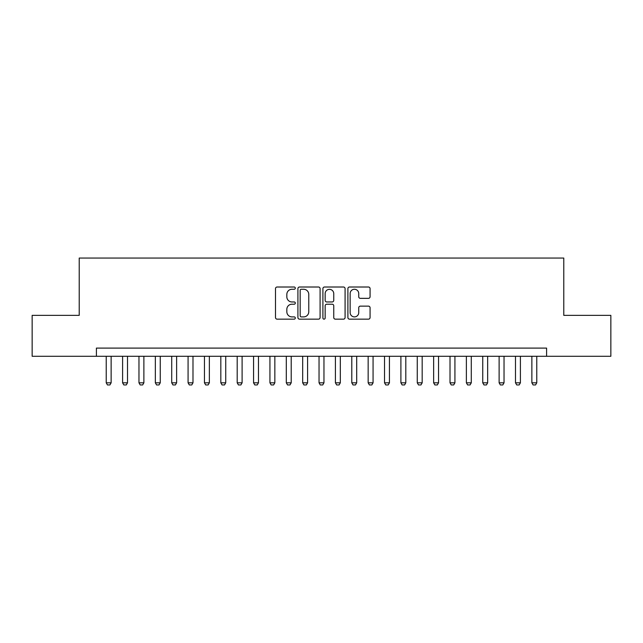 <?xml version="1.0" encoding="UTF-8"?>
<svg xmlns="http://www.w3.org/2000/svg" width="643" height="643" viewBox="0 0 643 643"><rect width="100%" height="100%" fill="white"/><g stroke="black" fill="none" stroke-linecap="round" stroke-linejoin="round"><path stroke-width="0.96" d="M295.306 288.136A1.125 1.125 0 0 0 294.181 287.011L277.109 287.011A1.607 1.607 0 0 0 275.501 288.619L275.501 317.546A1.607 1.607 0 0 0 277.109 319.153L294.181 319.153A1.125 1.125 0 0 0 295.306 318.028A1.125 1.125 0 0 0 294.181 316.903L291.97 316.903A5.144 5.144 0 0 1 286.834 311.759L286.834 309.347A5.144 5.144 0 0 1 291.97 304.211L294.181 304.211A1.125 1.125 0 0 0 295.306 303.086A1.125 1.125 0 0 0 294.181 301.961L291.97 301.961A5.144 5.144 0 0 1 286.834 296.817L286.834 294.406A5.144 5.144 0 0 1 291.97 289.262L294.181 289.262A1.125 1.125 0 0 0 295.306 288.136M368.463 298.344A1.607 1.607 0 0 0 370.071 296.736L370.071 288.619A1.607 1.607 0 0 0 368.463 287.011L349.503 287.011A1.607 1.607 0 0 0 347.895 288.619L347.895 317.546A1.607 1.607 0 0 0 349.503 319.153L368.463 319.153A1.607 1.607 0 0 0 370.071 317.546L370.071 307.74A1.607 1.607 0 0 0 368.463 306.132L360.345 306.132A1.607 1.607 0 0 0 358.738 307.74L358.738 312.602A4.3 4.3 0 0 1 354.438 316.903A4.3 4.3 0 0 1 350.146 312.602L350.146 293.562A4.3 4.3 0 0 1 354.438 289.262A4.3 4.3 0 0 1 358.738 293.562L358.738 296.736A1.607 1.607 0 0 0 360.345 298.344L368.463 298.344M96.402 356.286L32.15 356.286L32.15 315.359L79.218 315.359L79.218 258.06L563.782 258.06L563.782 315.359L610.85 315.359L610.85 356.286L546.598 356.286L546.598 348.104L96.402 348.104L96.402 356.286L546.598 356.286M320.093 288.619A1.607 1.607 0 0 0 318.486 287.011L299.525 287.011A1.607 1.607 0 0 0 297.918 288.619L297.918 317.546A1.607 1.607 0 0 0 299.525 319.153L318.486 319.153A1.607 1.607 0 0 0 320.093 317.546L320.093 288.619M324.514 287.011L343.475 287.011A1.607 1.607 0 0 1 345.082 288.619L345.082 317.546A1.607 1.607 0 0 1 343.475 319.153L335.357 319.153A1.607 1.607 0 0 1 333.749 317.546L333.749 305.811A1.607 1.607 0 0 0 332.142 304.211L326.765 304.211A1.607 1.607 0 0 0 325.157 305.811L325.157 318.028A1.125 1.125 0 0 1 324.032 319.153A1.125 1.125 0 0 1 322.907 318.028L322.907 288.619A1.607 1.607 0 0 1 324.514 287.011M301.294 289.262A1.125 1.125 0 0 0 300.168 290.387L300.168 315.777A1.125 1.125 0 0 0 301.294 316.903L303.625 316.903A5.144 5.144 0 0 0 308.769 311.759L308.769 294.406A5.144 5.144 0 0 0 303.625 289.262L301.294 289.262M333.749 293.642A4.3 4.3 0 0 0 329.457 289.342A4.3 4.3 0 0 0 325.157 293.642L325.157 300.353A1.607 1.607 0 0 0 326.765 301.961L332.142 301.961A1.607 1.607 0 0 0 333.749 300.353L333.749 293.642M106.224 356.286L106.224 382.81L111.135 382.81L111.135 356.286M111.135 382.81L109.913 384.94L107.453 384.94L106.224 382.81M122.596 356.286L122.596 382.81L127.507 382.81L127.507 356.286M127.507 382.81L126.277 384.94L123.826 384.94L122.596 382.81M138.968 356.286L138.968 382.81L143.879 382.81L143.879 356.286M143.879 382.81L142.65 384.94L140.198 384.94L138.968 382.81M155.341 356.286L155.341 382.81L160.252 382.81L160.252 356.286M160.252 382.81L159.022 384.94L156.562 384.94L155.341 382.81M171.713 356.286L171.713 382.81L176.624 382.81L176.624 356.286M176.624 382.81L175.394 384.94L172.935 384.94L171.713 382.81M188.077 356.286L188.077 382.81L192.988 382.81L192.988 356.286M192.988 382.81L191.767 384.94L189.307 384.94L188.077 382.81M204.45 356.286L204.45 382.81L209.361 382.81L209.361 356.286M209.361 382.81L208.131 384.94L205.68 384.94L204.45 382.81M220.822 356.286L220.822 382.81L225.733 382.81L225.733 356.286M225.733 382.81L224.503 384.94L222.052 384.94L220.822 382.81M237.195 356.286L237.195 382.81L242.106 382.81L242.106 356.286M242.106 382.81L240.876 384.94L238.416 384.94L237.195 382.81M253.559 356.286L253.559 382.81L258.47 382.81L258.47 356.286M258.47 382.81L257.248 384.94L254.789 384.94L253.559 382.81M269.931 356.286L269.931 382.81L274.842 382.81L274.842 356.286M274.842 382.81L273.613 384.94L271.161 384.94L269.931 382.81M286.304 356.286L286.304 382.81L291.215 382.81L291.215 356.286M291.215 382.81L289.985 384.94L287.534 384.94L286.304 382.81M302.676 356.286L302.676 382.81L307.587 382.81L307.587 356.286M307.587 382.81L306.357 384.94L303.898 384.94L302.676 382.81M319.041 356.286L319.041 382.81L323.959 382.81L323.959 356.286M323.959 382.81L322.73 384.94L320.27 384.94L319.041 382.81M335.413 356.286L335.413 382.81L340.324 382.81L340.324 356.286M340.324 382.81L339.102 384.94L336.643 384.94L335.413 382.81M351.785 356.286L351.785 382.81L356.696 382.81L356.696 356.286M356.696 382.81L355.466 384.94L353.015 384.94L351.785 382.81M368.158 356.286L368.158 382.81L373.069 382.81L373.069 356.286M373.069 382.81L371.839 384.94L369.387 384.94L368.158 382.81M384.53 356.286L384.53 382.81L389.441 382.81L389.441 356.286M389.441 382.81L388.211 384.94L385.752 384.94L384.53 382.81M400.894 356.286L400.894 382.81L405.805 382.81L405.805 356.286M405.805 382.81L404.584 384.94L402.124 384.94L400.894 382.81M417.267 356.286L417.267 382.81L422.178 382.81L422.178 356.286M422.178 382.81L420.948 384.94L418.497 384.94L417.267 382.81M433.639 356.286L433.639 382.81L438.55 382.81L438.55 356.286M438.55 382.81L437.32 384.94L434.869 384.94L433.639 382.81M450.012 356.286L450.012 382.81L454.922 382.81L454.922 356.286M454.922 382.81L453.693 384.94L451.233 384.94L450.012 382.81M466.376 356.286L466.376 382.81L471.287 382.81L471.287 356.286M471.287 382.81L470.065 384.94L467.606 384.94L466.376 382.81M482.748 356.286L482.748 382.81L487.659 382.81L487.659 356.286M487.659 382.81L486.438 384.94L483.978 384.94L482.748 382.81M499.121 356.286L499.121 382.81L504.032 382.81L504.032 356.286M504.032 382.81L502.802 384.94L500.35 384.94L499.121 382.81M515.493 356.286L515.493 382.81L520.404 382.81L520.404 356.286M520.404 382.81L519.174 384.94L516.723 384.94L515.493 382.81M531.865 356.286L531.865 382.81L536.776 382.81L536.776 356.286M536.776 382.81L535.547 384.94L533.087 384.94L531.865 382.81"/></g></svg>
